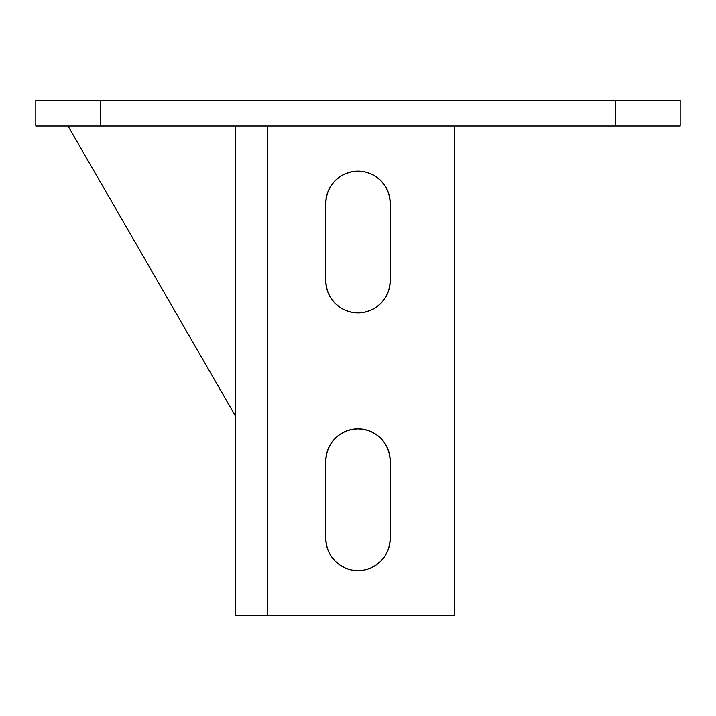 <?xml version="1.0" encoding="UTF-8"?>
<svg xmlns="http://www.w3.org/2000/svg" width="716" height="716" viewBox="0 0 716 716"><rect width="100%" height="100%" fill="white"/><g stroke="black" fill="none" stroke-linecap="round" stroke-linejoin="round"><path stroke-width="1.07" d="M35.8 126.016L680.2 126.016L680.2 100.24L615.76 100.24L615.76 126.016L100.24 126.016L100.24 100.24L680.2 100.24L680.2 126.016L615.76 126.016L615.76 100.24L35.8 100.24L35.8 126.016L100.24 126.016L100.24 100.24L35.8 100.24L35.8 126.016M390.22 461.104L389.602 454.821L390.22 461.104L389.602 454.821L390.22 461.104L390.22 538.432L389.602 544.715L390.22 538.432A32.22 32.22 0 0 1 358 570.652A32.22 32.22 0 0 1 325.78 538.432L326.398 544.715L325.78 538.432L326.398 544.715L325.78 538.432L325.78 461.104L326.398 454.821L325.78 461.104A32.22 32.22 0 0 1 358 428.884A32.22 32.22 0 0 1 390.22 461.104L390.22 538.432M384.787 443.204L387.768 448.771L384.787 443.204L380.787 438.317L384.787 443.204L380.787 438.317L375.9 434.317L370.333 431.336L364.283 429.502L370.333 431.336L364.283 429.502L370.333 431.336L375.9 434.317M358 428.884L351.717 429.502L358 428.884L364.283 429.502M340.1 434.317L335.213 438.317L340.1 434.317L335.213 438.317L340.1 434.317L345.667 431.336L351.717 429.502L345.667 431.336M328.232 448.771L331.213 443.204L328.232 448.771L331.213 443.204L328.232 448.771L326.398 454.821M335.213 561.219L340.1 565.219L335.213 561.219L340.1 565.219L335.213 561.219L331.213 556.332L328.232 550.765L326.398 544.715L328.232 550.765L331.213 556.332M351.717 570.034L358 570.652L364.283 570.034L358 570.652L364.283 570.034L358 570.652L351.717 570.034L358 570.652L351.717 570.034L345.667 568.2L340.1 565.219M370.333 568.2L375.9 565.219L370.333 568.2L375.9 565.219L370.333 568.2L364.283 570.034L370.333 568.2M384.787 556.332L380.787 561.219L384.787 556.332L387.768 550.765L384.787 556.332L387.768 550.765L389.602 544.715M390.22 203.344L389.602 197.061L390.22 203.344L389.602 197.061L390.22 203.344L390.22 280.672L389.602 286.955L390.22 280.672A32.22 32.22 0 0 1 358 312.892A32.22 32.22 0 0 1 325.78 280.672L326.398 286.955L325.78 280.672L326.398 286.955L325.78 280.672L325.78 203.344L326.398 197.061L325.78 203.344A32.22 32.22 0 0 1 358 171.124A32.22 32.22 0 0 1 390.22 203.344L390.22 280.672M384.787 185.444L387.768 191.011L384.787 185.444L380.787 180.557L384.787 185.444L380.787 180.557L375.9 176.557L370.333 173.576L364.283 171.742L358 171.124L351.717 171.742L358 171.124L351.717 171.742L358 171.124L364.283 171.742L358 171.124L364.283 171.742L370.333 173.576L364.283 171.742M340.1 176.557L335.213 180.557L340.1 176.557L335.213 180.557L340.1 176.557L345.667 173.576L351.717 171.742M335.213 180.557L331.213 185.444L328.232 191.011L331.213 185.444L328.232 191.011L326.398 197.061M331.213 298.572L328.232 293.005L331.213 298.572L328.232 293.005L331.213 298.572L335.213 303.459L340.1 307.459L335.213 303.459L340.1 307.459L335.213 303.459L331.213 298.572L335.213 303.459M340.1 307.459L345.667 310.44L351.717 312.274L345.667 310.44L351.717 312.274L358 312.892L364.283 312.274L370.333 310.44L375.9 307.459L370.333 310.44L375.9 307.459L380.787 303.459L384.787 298.572L387.768 293.005L384.787 298.572L387.768 293.005L389.602 286.955M364.283 312.274L370.333 310.44M370.333 173.576L375.9 176.557L370.333 173.576L375.9 176.557L380.787 180.557M235.564 615.76L235.564 126.016L235.564 615.76L267.784 615.76L267.784 126.016L267.784 615.76L454.66 615.76L454.66 126.016L454.66 615.76L235.564 615.76M380.787 561.219L375.9 565.219M331.213 443.204L335.213 438.317L331.213 443.204M387.768 448.771L389.602 454.821M328.232 293.005L326.398 286.955L328.232 293.005M387.768 191.011L389.602 197.061M384.787 298.572L380.787 303.459M68.02 126.016L235.564 416.211L68.02 126.016M325.78 280.672L325.78 203.344M325.78 538.432L325.78 461.104"/></g></svg>
